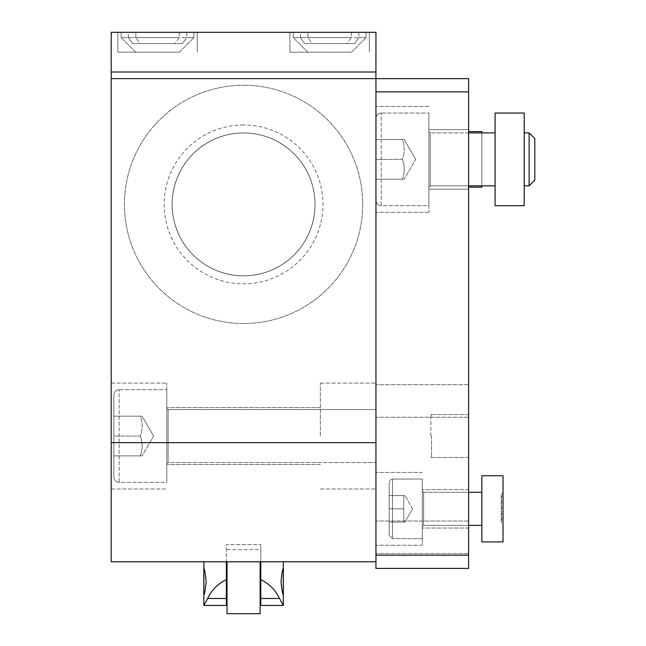 <?xml version="1.0" encoding="UTF-8"?>
<svg xmlns="http://www.w3.org/2000/svg" width="646" height="646" viewBox="0 0 646 646"><rect width="100%" height="100%" fill="white"/><g stroke="black" fill="none" stroke-linecap="round" stroke-linejoin="round"><path stroke-width="0.48" stroke-dasharray="3.23 2.42" d="M495.086 205.711L495.086 113.05L495.086 205.711L495.086 113.05L524.205 113.05L524.205 205.711L524.205 113.05L495.086 113.05L524.205 113.05L524.205 205.711L495.086 205.711M495.086 132.906L495.086 185.854L495.086 132.906L495.086 185.854L495.086 132.906L430.22 132.906L430.22 185.854L428.896 187.179L428.896 129.596L428.896 189.165L428.896 129.596L428.896 187.179L428.896 131.582L428.896 187.179L430.22 185.854L495.086 185.854M524.205 132.906L524.205 185.854L524.205 132.906L524.205 185.854L524.205 132.906L529.114 132.906L529.114 185.854L529.114 132.906L529.114 185.854L524.205 185.854M529.114 132.906L534.799 138.591L534.799 180.169L534.799 138.591L534.799 180.169L529.114 185.854M375.948 200.413L375.948 118.339L375.948 200.413C376.263 203.627 378.031 205.396 381.245 205.711L428.896 205.711L428.896 113.05L428.896 205.711L428.896 113.05L428.896 205.711L381.245 205.711L381.245 113.05L381.245 205.711C378.031 205.396 376.263 203.627 375.948 200.413L375.948 118.339L375.948 200.413M375.948 179.233L375.948 139.52L375.948 179.233L375.948 159.376L402.426 159.376C404.816 152.763 404.816 146.141 402.426 139.52L375.948 139.52L375.948 159.376L375.948 139.52L402.426 139.52C404.816 139.52 404.816 139.52 402.426 139.52C404.816 139.52 404.816 139.52 402.426 139.52C404.816 146.141 404.816 152.763 402.426 159.376L375.948 159.376L375.948 179.233L402.426 179.233C404.816 172.611 404.816 165.998 402.426 159.376C404.816 165.998 404.816 172.611 402.426 179.233C404.816 179.233 404.816 179.233 402.426 179.233C404.816 179.233 404.816 179.233 402.426 179.233L375.948 179.233L402.426 179.233C404.816 172.611 404.816 165.998 402.426 159.376C404.816 152.763 404.816 146.141 402.426 139.52L375.948 139.52L402.426 139.52C404.816 139.52 404.816 139.52 402.426 139.52C404.816 139.52 404.816 139.52 402.426 139.52C404.816 146.141 404.816 152.763 402.426 159.376L375.948 159.376L402.426 159.376C404.816 165.998 404.816 172.611 402.426 179.233C404.816 179.233 404.816 179.233 402.426 179.233C404.816 179.233 404.816 179.233 402.426 179.233L375.948 179.233M468.608 132.906L430.22 132.906L428.896 131.582L430.22 132.906L430.22 185.854L430.22 132.906L430.22 185.854L468.608 185.854M468.608 436.034L468.608 414.579L468.608 436.034M430.874 436.034L430.874 414.579L430.874 436.034M422.282 508.838L422.282 545.24L422.282 508.838M422.282 538.627L422.282 479.057L422.282 538.627L422.282 479.057L422.282 538.627L392.493 538.627L422.282 538.627M468.608 400.956L468.608 417.235L468.608 400.956M468.608 91.869L375.948 91.869L375.948 442.655L375.948 78.634L468.608 78.634L468.608 568.407L375.948 568.407L375.948 555.172L468.608 555.172M468.608 537.302L468.608 521.023L468.608 537.302M375.948 537.302L375.948 521.023L375.948 537.302M481.843 131.582L468.608 131.582L468.608 189.165L468.608 129.596L468.608 187.179L481.843 187.179L481.843 131.582M468.608 187.179L468.608 131.582M481.843 132.906L481.843 185.854M375.948 91.869L375.948 555.172M468.608 508.838L468.608 528.032L468.608 508.838M428.896 159.376L428.896 212.324L428.896 159.376M375.948 159.376L375.948 106.429L375.948 159.376M375.948 508.838L375.948 472.436L375.948 508.838M375.948 561.786L375.948 442.655L375.948 561.786L111.201 561.786L111.201 442.655L375.948 442.655M431.544 436.034L431.544 456.827L431.544 436.034M113.849 477.071L113.849 394.997L113.849 477.071C114.164 480.285 115.933 482.053 119.147 482.368L166.797 482.368L166.797 389.708L166.797 482.368L166.797 389.708L166.797 482.368L119.147 482.368L119.147 389.708L119.147 482.368C115.933 482.053 114.164 480.285 113.849 477.071L113.849 394.997L113.849 477.071M113.849 455.89L113.849 416.177L113.849 455.89L113.849 436.034L140.327 436.034C142.718 429.42 142.718 422.799 140.327 416.177L113.849 416.177L113.849 436.034L113.849 416.177L140.327 416.177C142.718 416.177 142.718 416.177 140.327 416.177C142.718 416.177 142.718 416.177 140.327 416.177C142.718 422.799 142.718 429.42 140.327 436.034L113.849 436.034L113.849 455.89L140.327 455.89C142.718 449.277 142.718 442.655 140.327 436.034C142.718 442.655 142.718 449.277 140.327 455.89C142.718 455.89 142.718 455.89 140.327 455.89C142.718 455.89 142.718 455.89 140.327 455.89L113.849 455.89L140.327 455.89C142.718 449.277 142.718 442.655 140.327 436.034C142.718 429.42 142.718 422.799 140.327 416.177L113.849 416.177L140.327 416.177C142.718 416.177 142.718 416.177 140.327 416.177C142.718 416.177 142.718 416.177 140.327 416.177C142.718 422.799 142.718 429.42 140.327 436.034L113.849 436.034L140.327 436.034C142.718 442.655 142.718 449.277 140.327 455.89C142.718 455.89 142.718 455.89 140.327 455.89C142.718 455.89 142.718 455.89 140.327 455.89L113.849 455.89M260.79 561.786L283.287 561.786L260.79 561.786L260.79 544.578L260.79 561.786L203.861 561.786L226.358 561.786L226.358 544.578L260.79 544.578L226.358 544.578L226.358 561.786L260.79 561.786L260.79 579.559C269.212 583.718 275.454 590.032 279.54 598.495L283.287 605.472M283.287 568.407C282.552 569.191 281.793 573.608 281.018 581.642C281.793 589.685 282.552 594.102 283.287 594.885M260.12 561.786L260.12 613.7M260.12 581.642L260.12 594.885L260.12 581.642M227.029 561.786L227.029 613.7M227.029 581.642L227.029 594.885L227.029 581.642M227.029 549.593L260.12 549.593M207.616 598.495L226.358 598.495L226.358 579.559C217.944 583.718 211.694 590.032 207.616 598.495L203.861 605.472M203.861 594.885C204.604 594.102 205.363 589.685 206.139 581.642C205.363 573.608 204.604 569.191 203.861 568.407M203.53 568.407L203.53 594.885M260.79 581.642L260.79 594.885L260.79 581.642M283.618 568.407L283.618 594.885M260.79 605.472L260.79 579.559M226.358 598.495L226.358 605.472M128.328 37.597L132.591 43.548L140.077 43.548L135.813 37.597L135.813 32.3L186.742 32.3L186.742 37.597L135.813 37.597L135.813 32.3L193.937 32.3L135.813 32.3L193.937 32.3L186.742 32.3L186.742 37.597L182.479 43.548L174.993 43.548L179.257 37.597L179.257 32.3L128.328 32.3L128.328 37.597L179.257 37.597L179.257 32.3L121.133 32.3L179.257 32.3L121.133 32.3L128.328 32.3L128.328 37.597L132.591 43.548L174.993 43.548L179.257 37.597L121.133 37.597L121.133 32.3L121.133 37.597L128.328 37.597M142.088 52.156L179.378 52.156L142.088 52.156M182.479 43.548L140.077 43.548L135.813 37.597L193.937 37.597L193.937 32.3L193.937 37.597L186.742 37.597L182.479 43.548L132.591 43.548L182.479 43.548M300.406 37.597L304.678 43.548L312.163 43.548L307.9 37.597L307.9 32.3L358.829 32.3L358.829 37.597L307.9 37.597L307.9 32.3L366.024 32.3L307.9 32.3L366.024 32.3L358.829 32.3L358.829 37.597L354.565 43.548L347.072 43.548L351.343 37.597L351.343 32.3L300.406 32.3L300.406 37.597L351.343 37.597L351.343 32.3L293.219 32.3L351.343 32.3L293.219 32.3L300.406 32.3L300.406 37.597L304.678 43.548L347.072 43.548L351.343 37.597L293.219 37.597L293.219 32.3L293.219 37.597L300.406 37.597M314.174 52.156L351.456 52.156L314.174 52.156M354.565 43.548L312.163 43.548L307.9 37.597L366.024 37.597L366.024 32.3L366.024 37.597L358.829 37.597L354.565 43.548L304.678 43.548L354.565 43.548M157.535 52.156L117.822 52.156L157.535 52.156M329.621 52.156L289.909 52.156L329.621 52.156M243.574 132.906A71.48 71.48 0 0 1 305.477 240.126A71.48 71.48 0 0 1 181.671 240.126A71.48 71.48 0 0 1 243.574 132.906A71.48 71.48 0 0 1 305.477 240.126A71.48 71.48 0 0 1 181.671 240.126A71.48 71.48 0 0 1 243.574 132.906M243.574 132.971A71.415 71.415 0 0 1 305.421 240.094A71.415 71.415 0 0 1 181.728 240.094A71.415 71.415 0 0 1 243.574 132.971A71.415 71.415 0 0 1 305.421 240.094A71.415 71.415 0 0 1 181.728 240.094A71.415 71.415 0 0 1 243.574 132.971M243.574 124.961A79.426 79.426 0 0 0 174.791 244.099A79.426 79.426 0 0 0 312.357 244.099A79.426 79.426 0 0 0 243.574 124.961M243.574 85.248A119.139 119.139 0 0 1 346.749 263.956A119.139 119.139 0 0 1 140.4 263.956A119.139 119.139 0 0 1 243.574 85.248A119.139 119.139 0 0 0 124.444 204.386A119.139 119.139 0 0 0 243.574 323.517A119.139 119.139 0 0 0 362.713 204.386A119.139 119.139 0 0 0 243.574 85.248M157.535 32.3L117.822 32.3L157.535 32.3M329.621 32.3L289.909 32.3L329.621 32.3M111.201 72.013L375.948 72.013L111.233 72.013L375.924 72.013L375.948 32.3L111.201 32.3L111.201 72.013M111.201 442.655L111.201 78.634L375.948 78.634L111.233 78.634L375.924 78.634L375.924 72.013M111.233 78.634L111.233 72.013M111.201 436.034L111.201 383.086L111.201 436.034M166.797 436.034L166.797 383.086L166.797 436.034M503.024 525.392L503.024 492.292L503.024 525.392L503.024 492.292L503.024 525.392L501.207 522.234L501.207 495.45L501.207 522.234L503.024 525.392M481.843 541.937L481.843 475.747L481.843 541.937L481.843 475.747L503.024 475.747L503.024 541.937L503.024 475.747L481.843 475.747L503.024 475.747L503.024 541.937L481.843 541.937M481.843 497.137L481.843 525.392L481.843 497.137M481.843 525.384L423.606 525.384L423.606 492.292L423.606 525.384L423.606 492.292L423.606 525.384L422.282 526.708L422.282 490.968L422.282 526.708L422.282 490.968L422.282 526.708L423.606 525.384L468.608 525.384M501.7 521.734L501.207 522.234L501.207 495.45L501.207 522.234L501.7 521.734L501.7 495.95L501.7 521.734M389.183 535.316L389.183 482.368L389.183 535.316L392.493 538.627L392.493 479.057L392.493 538.627L392.493 479.057L392.493 538.627L389.183 535.316L389.183 482.368L389.183 535.316M389.183 522.081L389.183 495.603L389.183 522.081L389.183 508.838L403.75 508.838L403.75 495.603L389.183 495.603L389.183 508.838L389.183 495.603L404.929 495.603L403.75 495.603L403.75 508.838L389.183 508.838L389.183 522.081L403.75 522.081L403.75 508.838L403.75 522.081L404.929 522.081L389.183 522.081L403.75 522.081L403.75 495.603L389.183 495.603L404.929 495.603L403.75 495.603L403.75 508.838L389.183 508.838L403.75 508.838L403.75 522.081L404.929 522.081L389.183 522.081M320.351 436.034L320.351 383.086L320.351 436.034M375.948 436.034L375.948 383.086L375.948 436.034M375.948 409.564L375.948 462.512L375.948 409.564L375.948 462.512L375.948 409.564L168.121 409.564L168.121 462.512L375.948 462.512L168.121 462.512L166.797 463.836L166.797 408.24L166.797 463.836L166.797 408.24L166.797 463.836L168.121 462.512L168.121 409.564L168.121 462.512L168.121 409.564L166.797 408.24L168.121 409.564L375.948 409.564M260.79 598.495L279.54 598.495M381.245 113.05C378.055 113.333 376.295 115.093 375.948 118.339C376.295 115.093 378.055 113.333 381.245 113.05L428.896 113.05L381.245 113.05M415.661 159.376L404.194 139.52L415.661 159.376L404.194 179.233L415.661 159.376M468.608 414.579L430.874 414.579L468.608 414.579M468.608 457.489L430.874 457.489L468.608 457.489M468.608 384.685L375.948 384.685L468.608 384.685M468.608 417.235L375.948 417.235L468.608 417.235M468.608 521.023L375.948 521.023L468.608 521.023M468.608 553.574L375.948 553.574L468.608 553.574M468.608 129.596L428.896 129.596L468.608 129.596M468.608 189.165L428.896 189.165L468.608 189.165M428.896 106.429L375.948 106.429L428.896 106.429M428.896 212.324L375.948 212.324L428.896 212.324M422.282 472.436L375.948 472.436L422.282 472.436M422.282 545.24L375.948 545.24L422.282 545.24M468.608 489.644L422.282 489.644L468.608 489.644M468.608 528.032L422.282 528.032L468.608 528.032M431.544 415.249L430.874 414.579L431.544 415.249M431.544 456.827L430.874 457.489L431.544 456.827M119.147 389.708C115.957 389.99 114.197 391.759 113.849 394.997C114.197 391.759 115.957 389.99 119.147 389.708L166.797 389.708L119.147 389.708M153.562 436.034L142.096 416.177L153.562 436.034L142.096 455.89L153.562 436.034M179.378 52.156L193.937 37.597L179.378 52.156M135.692 52.156L121.133 37.597L135.692 52.156M351.456 52.156L366.024 37.597L351.456 52.156M307.779 52.156L293.219 37.597L307.779 52.156M117.822 32.3L117.822 52.156L117.822 32.3M197.248 32.3L197.248 52.156L197.248 32.3M289.909 32.3L289.909 52.156L289.909 32.3M369.334 32.3L369.334 52.156L369.334 32.3M111.201 488.982L166.797 488.982L111.201 488.982M111.201 383.086L166.797 383.086L111.201 383.086M501.207 495.45L503.024 492.292L501.207 495.45L501.7 495.95L501.207 495.45M481.843 492.292L423.606 492.292L422.282 490.968L423.606 492.292L468.608 492.292M392.493 479.057L390.176 480.01L389.183 482.368L390.176 480.01L392.493 479.057L422.282 479.057L392.493 479.057M412.576 508.838L404.929 495.603L412.576 508.838L404.929 522.081L412.576 508.838M320.351 407.578L166.797 407.578L320.351 407.578M320.351 464.498L166.797 464.498L320.351 464.498M320.351 488.982L375.948 488.982L320.351 488.982M320.351 383.086L375.948 383.086L320.351 383.086"/><path stroke-width="0.97" d="M495.086 113.05L495.086 205.711L524.205 205.711L524.205 113.05L495.086 113.05M524.205 132.906L529.114 132.906L529.114 185.854L524.205 185.854M468.608 185.854L495.086 185.854M529.114 132.906L534.799 138.591L534.799 180.169L529.114 185.854M468.608 131.582L481.843 131.582L481.843 132.906M481.843 185.854L481.843 187.179L468.608 187.179M468.608 91.869L468.608 78.634L375.948 78.634L375.948 91.869L468.608 91.869L468.608 555.172L375.948 555.172L375.948 568.407L468.608 568.407L468.608 555.172M375.948 555.172L375.948 91.869M260.79 561.786L260.79 579.559C269.212 583.718 275.454 590.032 279.54 598.495L283.287 605.472L283.287 594.885C282.552 594.102 281.793 589.685 281.018 581.642C281.793 573.608 282.552 569.191 283.287 568.407L283.287 561.786M227.029 561.786L227.029 613.7L260.12 613.7L260.12 561.786M226.358 579.559L226.358 561.786L226.358 579.559C217.944 583.718 211.694 590.032 207.616 598.495L226.358 598.495L226.358 579.559M206.139 581.642C205.363 589.685 204.604 594.102 203.861 594.885L203.861 568.407C204.604 569.191 205.363 573.608 206.139 581.642M283.287 594.885L283.287 568.407M203.861 594.885L203.861 605.472L207.616 598.495M260.79 579.559L260.79 605.472L283.287 605.472M203.861 605.472L226.358 605.472L226.358 598.495M375.948 72.013L111.201 72.013L111.201 32.3L375.948 32.3L375.924 78.634L111.201 78.634L111.201 442.655L375.948 442.655M111.233 78.634L111.233 72.013M375.948 561.786L111.201 561.786L111.201 442.655M481.843 475.747L481.843 541.937L503.024 541.937L503.024 475.747L481.843 475.747M468.608 525.384L481.843 525.384M260.79 598.495L279.54 598.495M468.608 132.906L495.086 132.906M227.029 568.407L226.358 568.407M227.029 594.885L226.358 594.885M260.79 568.407L260.12 568.407M260.79 594.885L260.12 594.885M203.861 561.786L203.861 568.407M468.608 492.292L481.843 492.292"/></g></svg>
